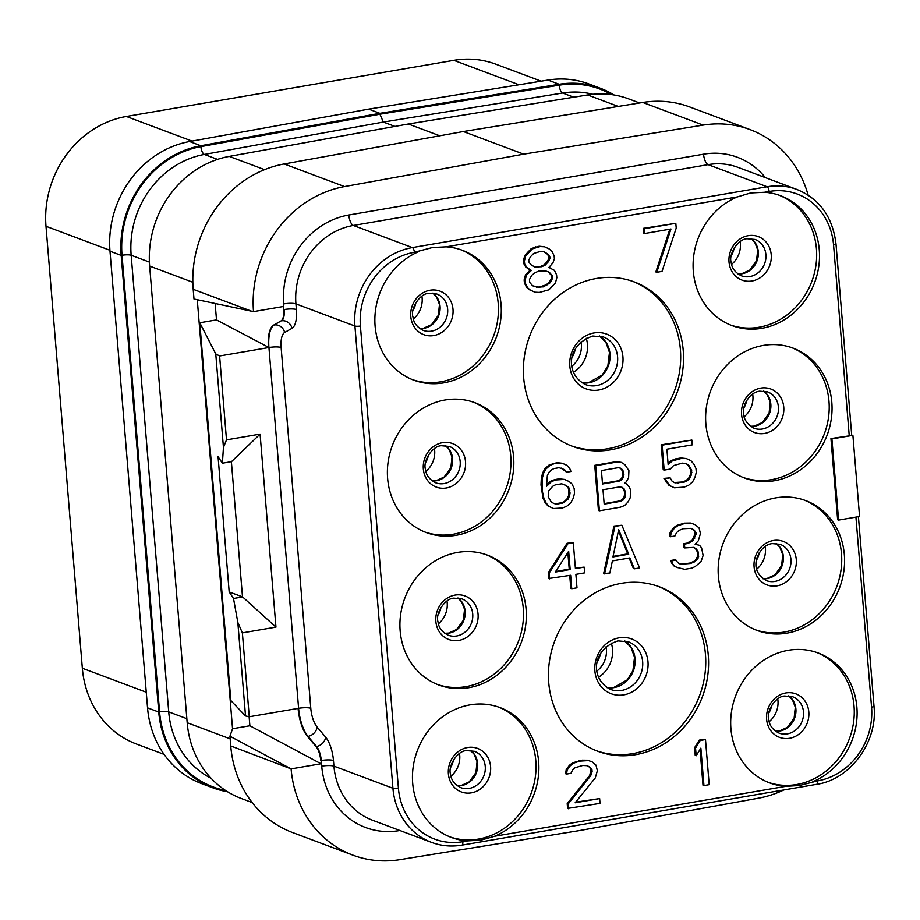 <?xml version="1.0" encoding="UTF-8"?>
<svg xmlns="http://www.w3.org/2000/svg" width="920" height="920" viewBox="0 0 920 920"><rect width="100%" height="100%" fill="white"/><g stroke="black" fill="none" stroke-linecap="round" stroke-linejoin="round"><path stroke-width="1.38" d="M379.856 113.321L368.667 109.123L547.998 80.074A97.06 87.239 -69.4 0 1 589.11 84.03L600.3 88.228A97.06 87.239 110.6 0 0 559.199 84.272L379.856 113.321L200.802 145.728A97.06 87.239 110.6 0 0 121.187 255.403L158.734 712.045A97.06 87.239 110.6 0 0 212.808 787.807A97.06 87.239 110.6 0 0 227.562 791.752M368.667 109.123L189.612 141.53L200.802 145.728M212.808 787.807L201.618 783.61A97.06 87.239 -69.4 0 1 147.545 707.848L109.998 251.206A97.06 87.239 -69.4 0 1 189.612 141.53M164.082 754.377L136.413 744.004A97.06 87.239 -69.4 0 1 82.34 668.242L46 226.285A97.06 87.239 -69.4 0 1 126.373 116.472L453.847 60.329A97.06 87.239 -69.4 0 1 495.719 64.147L541.144 81.19M614.008 94.955A97.06 87.239 110.6 0 0 600.3 88.228M611.605 94.599A96.14 86.411 110.6 0 0 559.256 85.18L379.937 114.218L383.329 122.061L394.956 126.408M639.607 102.982L628.751 98.912A97.06 87.239 110.6 0 0 587.65 94.955L408.319 123.993L229.252 156.4A97.06 87.239 110.6 0 0 149.649 266.087L192.832 282.279M252.218 802.585L241.258 798.48A97.06 87.239 110.6 0 1 187.185 722.717L149.649 266.087M197.271 299.702L232.541 728.732L249.872 725.765L321.011 763.761L291.099 768.89A110.929 99.693 110.6 0 0 352.877 855.151A110.929 99.693 110.6 0 0 399.843 859.671L579.289 830.61L758.459 798.192A110.929 99.693 110.6 0 0 783.863 789.946M439.772 135.792L408.319 123.993M253.506 311.615L193.993 299.011L193.2 289.305A110.929 99.693 -69.4 0 1 284.176 163.955L463.346 131.525L642.793 102.465A110.929 99.693 -69.4 0 1 689.77 106.984L750.099 129.616A110.929 99.693 110.6 0 0 703.121 125.097L523.675 154.157L344.505 186.576A110.929 99.693 110.6 0 0 253.506 311.615L283.417 306.486L283.682 309.637A13.869 5.382 80.3 0 1 281.048 320.907L273.688 325.07A27.726 10.764 80.3 0 0 268.421 347.622L219.604 355.982L226.504 439.863L223.445 447.465L222.387 463.209L218.063 456.642L229.183 591.939L242.627 596.931L233.507 598.494L229.183 591.939M321.011 763.761L321.275 760.518A13.869 5.382 -99.7 0 0 316.56 746.488L308.039 736.38A27.726 10.764 80.3 0 1 298.597 708.308L268.939 347.53A27.726 10.764 80.3 0 1 274.217 324.978L273.688 325.07M291.099 768.89L230.736 745.936L229.942 736.23L289.144 767.843M232.541 728.732L229.942 736.23M215.153 303.497L216.499 319.895L199.789 322.759L230.851 700.557L245.525 715.967L249.262 716.76L298.08 708.4A27.726 10.764 80.3 0 0 307.522 736.46L316.043 746.568A13.869 5.382 80.3 0 1 320.758 760.61M249.124 716.737L249.872 725.765M216.499 319.895L268.939 347.53A9.246 1.886 -4.7 0 1 281.129 347.518A18.492 7.176 80.3 0 1 284.648 332.476L291.996 328.325A23.115 8.97 -99.7 0 0 296.389 309.534L295.929 303.899L354.924 326.025L392.932 788.268A69.333 62.307 110.6 0 0 431.549 842.386C441.232 845.986 451.329 846.906 461.828 845.158L816.592 784.334C849.907 779.734 877.921 742.244 874 706.157L858.418 516.695M808.151 195.143A110.929 99.693 110.6 0 0 750.099 129.616M852.897 435.321L830.956 438.564L837.637 519.742L838.58 520.087L859.579 516.499L852.897 435.321L831.91 438.921L838.58 520.087M812.855 781.689A69.333 62.307 110.6 0 0 857.049 716.243A69.333 62.307 110.6 0 0 818.248 653.028A69.333 62.307 110.6 0 0 788.336 650.29A69.333 62.307 110.6 0 0 731.423 712.23A69.333 62.307 110.6 0 0 769.545 782.851A69.333 62.307 110.6 0 0 785.806 786.324L799.331 785.53L817.592 780.873A65.17 58.569 110.6 0 0 871.562 707.146L855.933 517.12M494.626 836.245A69.333 62.307 110.6 0 0 538.821 770.81A69.333 62.307 110.6 0 0 500.02 707.595A69.333 62.307 110.6 0 0 470.108 704.858A69.333 62.307 110.6 0 0 413.195 766.797A69.333 62.307 110.6 0 0 451.317 837.418A69.333 62.307 110.6 0 0 467.578 840.891L481.091 840.098L494.626 836.245L785.806 786.324M419.117 251.47A69.333 62.307 110.6 0 0 374.923 316.917A69.333 62.307 110.6 0 0 413.724 380.132A69.333 62.307 110.6 0 0 443.635 382.869A69.333 62.307 110.6 0 0 500.549 320.93A69.333 62.307 110.6 0 0 462.426 250.309A69.333 62.307 110.6 0 0 446.166 246.836L432.377 247.526L414.379 252.287A65.17 58.569 110.6 0 0 360.41 326.013L398.417 788.268A65.17 58.569 110.6 0 0 462.841 841.696L467.578 840.891M737.345 196.914A69.333 62.307 110.6 0 0 693.151 262.349A69.333 62.307 110.6 0 0 731.952 325.565A69.333 62.307 110.6 0 0 761.863 328.302A69.333 62.307 110.6 0 0 818.777 266.363A69.333 62.307 110.6 0 0 780.654 195.742A69.333 62.307 110.6 0 0 764.394 192.268L750.605 192.958L737.345 196.914L446.166 246.836M468.694 687.723A69.333 62.307 110.6 0 0 525.607 625.784A69.333 62.307 110.6 0 0 487.485 555.162A69.333 62.307 110.6 0 0 457.573 552.425A69.333 62.307 110.6 0 0 400.66 614.365A69.333 62.307 110.6 0 0 438.782 684.986A69.333 62.307 110.6 0 0 468.694 687.723M456.171 535.29A69.333 62.307 110.6 0 0 513.084 473.351A69.333 62.307 110.6 0 0 474.95 402.73A69.333 62.307 110.6 0 0 445.038 400.004A69.333 62.307 110.6 0 0 388.125 461.932A69.333 62.307 110.6 0 0 426.259 532.553A69.333 62.307 110.6 0 0 456.171 535.29M786.933 633.155A69.333 62.307 110.6 0 0 843.847 571.228A69.333 62.307 110.6 0 0 805.713 500.606A69.333 62.307 110.6 0 0 775.801 497.869A69.333 62.307 110.6 0 0 718.888 559.808A69.333 62.307 110.6 0 0 757.022 630.43A69.333 62.307 110.6 0 0 786.933 633.155M774.398 480.734A69.333 62.307 110.6 0 0 831.312 418.796A69.333 62.307 110.6 0 0 793.189 348.174A69.333 62.307 110.6 0 0 763.278 345.437A69.333 62.307 110.6 0 0 706.365 407.376A69.333 62.307 110.6 0 0 744.487 477.997A69.333 62.307 110.6 0 0 774.398 480.734M635.559 754.687A87.814 78.924 110.6 0 0 707.652 676.234A87.814 78.924 110.6 0 0 659.364 586.787A87.814 78.924 110.6 0 0 621.471 583.326A87.814 78.924 110.6 0 0 549.378 661.779A87.814 78.924 110.6 0 0 597.678 751.226A87.814 78.924 110.6 0 0 635.559 754.687M610.5 449.834A87.814 78.924 110.6 0 0 682.594 371.381A87.814 78.924 110.6 0 0 634.294 281.934A87.814 78.924 110.6 0 0 596.413 278.472A87.814 78.924 110.6 0 0 524.319 356.914A87.814 78.924 110.6 0 0 572.608 446.372A87.814 78.924 110.6 0 0 610.5 449.834M561.407 468.119L566.605 472.247L570.975 471.488L569.871 468.763L566.927 465.37L562.316 463.243L554.369 463.634L550.068 465.347L545.939 468.97L543.628 473.259L542.271 478.365L542.501 491.947L543.927 498.513L546.077 503.01L549.01 506.391L553.621 508.53L562.453 507.989L566.743 506.276L570.883 502.642L573.183 498.364L574.54 493.258L574.149 488.462L571.998 483.966L569.146 481.539L564.535 479.412L555.703 479.952L551.413 481.654L546.48 486.392L547.365 475.536L548.872 472.362L551.344 469.993L553.886 468.579L559.13 467.682L564.615 469.66L566.605 472.247M562.316 463.243L556.922 462.679L549.125 464.991L544.985 468.613L542.673 472.903L541.328 478.009L541.006 484.874L542.984 498.157L545.123 502.653L548.067 506.034L553.621 508.53M564.535 479.412L559.13 478.848L554.76 479.596L550.471 481.298L546.388 485.219M626.451 483.782L624.634 483.115L626.29 481.861L628.601 477.572L628.923 470.706L624.875 464.588L621.138 462.311L616.688 462.104L595.688 465.704L599.403 510.796L620.39 507.196L624.68 505.482L627.946 502.009L630.257 497.72L630.499 489.9L629.383 487.163L626.451 483.782L624.622 483.115M621.138 462.311L615.733 461.748L594.745 465.347L598.448 510.439L599.403 510.796M685.469 463.45L687.643 464.6L690.736 469.901L690.253 474.846L688.746 478.032L686.274 480.401L682.858 481.953L674.371 482.528M670.128 477.848L663.941 478.388L668.943 485.311L674.498 487.796L684.204 487.105L688.494 485.403L692.633 481.769L694.933 477.48L696.29 472.385L695.98 468.544L693.829 464.048L690.897 460.667L686.285 458.539L681.835 458.321L672.29 460.931L668.15 464.565L666.896 449.213L692.254 444.866L691.863 440.059L662.124 445.165L664.171 470.108L670.3 469.062L673.555 465.577L682.226 463.128L685.803 463.484L688.585 464.956L691.679 470.258L691.207 475.203L689.689 478.388L687.228 480.757L683.801 482.31L674.981 482.85L672.198 481.378L670.128 477.848L664.884 478.745L669.886 485.668L674.498 487.796M686.285 458.539L680.88 457.964L675.636 458.873L671.335 460.575L668.058 463.45M691.863 440.059L661.169 444.808L663.228 469.752L664.171 470.108M573.286 542.708L567.088 543.26L548.228 572.757L548.699 578.519L570.641 575.276L571.745 588.708L576.99 587.811L575.885 574.379L584.637 572.872L584.165 567.122L575.414 568.617L573.286 542.708L568.042 543.616L549.171 573.114L549.654 578.875M569.733 575.437L570.803 588.351L571.745 588.708M584.165 567.122L575.368 568.111M621.874 525.24L613.928 526.079L603.646 573.574L609.833 573.034L612.386 560.912L629.878 557.922L634.328 568.836L639.572 567.928L621.874 525.24L614.882 526.435L604.589 573.93M629.13 558.049L633.385 568.479L634.328 568.836M693.312 547.377L695.417 548.504L697.486 552.034L697.797 555.875L695.497 560.165L693.818 561.418L689.529 563.132L680.777 564.178L678.948 563.523L675.061 559.774L670.692 560.521L671.795 563.247L673.785 565.834L676.568 567.295L684.744 569.33L691.748 568.134L695.163 566.57L700.971 561.683L703.121 555.484L701.615 547.952L699.637 545.376L695.186 544.122M699.637 545.376L695.106 544.203L698.36 540.73L700.431 533.566L699.085 527.953L695.279 524.722L690.667 523.043L684.469 523.135L676.671 525.447L673.336 527.965L670.151 532.392L669.587 536.383L670.542 536.74L674.912 535.992L676.43 532.818L678.891 530.449L683.181 528.735L691.138 528.344L693.921 529.816L695.899 532.392L696.06 534.313L693.036 540.672L687.942 543.49L684.445 544.088L684.768 547.929L693.588 547.389L696.371 548.849L698.441 552.391L698.038 558.302L694.772 561.775L690.483 563.488L680.777 564.178M690.839 528.333L692.967 529.46L694.956 532.036L695.117 533.957L692.093 540.316L686.998 543.134L683.502 543.731L683.813 547.572L684.768 547.929M679.834 563.822L678.925 563.488M586.879 765.67L589.019 766.797L590.996 769.373L589.731 775.433L567.203 803.62L567.605 808.415L600.035 803.379L599.644 798.583L575.149 802.78L595.286 777.918L597.356 770.753L596.01 765.141L592.192 761.909L588.535 760.587L579.715 761.127L573.666 763.14L570.331 765.658L567.145 770.097L566.582 774.077L570.963 773.329L572.47 770.155L574.942 767.786L582.728 765.474L587.178 765.681L589.961 767.154L591.951 769.73L592.112 771.65L590.674 775.79L568.157 803.976L568.548 808.772M599.644 798.583L575.644 802.171M592.192 761.909L587.592 760.231L582.256 760.173L572.723 762.783L569.376 765.302L566.191 769.741L565.639 773.72L566.582 774.077M705.49 739.565L699.292 740.106L694.588 747.718L695.221 755.4L696.175 755.757L700.867 748.144L703.949 785.565L709.193 784.656L705.49 739.565L700.235 740.462L695.543 748.075L696.175 755.757M700.062 749.455L702.995 785.208L703.949 785.565M530.426 270.089L525.504 274.827L524.147 279.921L524.389 282.796L526.528 287.293L529.391 289.719L534.945 292.203L539.408 292.422L548.941 289.811L555.473 282.854L556.818 277.76L556.588 274.873L554.449 270.377L548.884 267.444L552.943 262.855L554.369 258.715L554.139 255.84L551.988 251.344L549.136 248.906L544.525 246.778L540.074 246.571L532.278 248.883L525.757 255.84L524.4 260.935L524.63 263.81L526.7 267.352L531.392 270.445L526.458 275.183L525.101 280.278L525.332 283.153L527.482 287.649L530.346 290.076L534.945 292.203M550.712 268.099L548.895 267.433M544.525 246.778L539.12 246.215L531.323 248.526L524.803 255.484L523.445 260.578L523.687 263.453L525.745 266.995L529.563 269.779M675.809 223.295L643.379 228.344L643.77 233.139L644.724 233.496L670.956 228.999L656.776 272.297L662.032 271.388L676.211 228.091L675.809 223.295L644.322 228.7L644.724 233.496M669.829 229.183L655.833 271.94L656.776 272.297M830.956 438.564L831.91 438.921M226.504 439.863L260.084 434.113L275.954 627.13L242.374 632.88L237.831 622.438L233.507 598.494M237.831 622.438L245.525 715.967M219.604 355.982L215.763 353.935L199.789 322.759M215.763 353.935L223.445 447.465M275.954 627.13L242.627 596.931M242.374 632.88L249.262 716.76M260.084 434.113L231.506 461.644L222.387 463.209M242.5 596.931L231.38 461.667M730.537 325.013A69.333 62.307 -69.4 0 0 759.023 327.233A69.333 62.307 110.6 0 0 815.81 266.133A69.333 62.307 110.6 0 0 779.217 195.236M412.309 379.58A69.333 62.307 -69.4 0 0 440.784 381.8A69.333 62.307 110.6 0 0 497.582 320.689A69.333 62.307 110.6 0 0 460.989 249.791M768.131 782.299A69.333 62.307 -69.4 0 0 796.616 784.519A69.333 62.307 110.6 0 0 853.404 723.419A69.333 62.307 110.6 0 0 816.822 652.51M498.582 707.077A69.333 62.307 110.6 0 1 535.175 777.975A69.333 62.307 110.6 0 1 478.388 839.086A69.333 62.307 -69.4 0 1 449.903 836.866M437.368 684.434A69.333 62.307 -69.4 0 0 465.853 686.654A69.333 62.307 110.6 0 0 522.64 625.554A69.333 62.307 110.6 0 0 486.059 554.645M424.844 532.001A69.333 62.307 -69.4 0 0 453.318 534.221A69.333 62.307 110.6 0 0 510.105 473.121A69.333 62.307 110.6 0 0 473.524 402.224M755.607 629.866A69.333 62.307 -69.4 0 0 784.081 632.086A69.333 62.307 110.6 0 0 840.869 570.986A69.333 62.307 110.6 0 0 804.287 500.089M743.072 477.445A69.333 62.307 -69.4 0 0 771.546 479.665A69.333 62.307 110.6 0 0 828.345 418.565A69.333 62.307 110.6 0 0 791.752 347.656M596.263 750.685A87.814 78.924 -69.4 0 0 632.719 753.63A87.814 78.924 110.6 0 0 704.685 676.005A87.814 78.924 110.6 0 0 657.926 586.27M571.193 445.82A87.814 78.924 -69.4 0 0 607.648 448.764A87.814 78.924 110.6 0 0 679.627 371.151A87.814 78.924 110.6 0 0 632.868 281.416M550.471 481.298L551.413 481.654M554.76 479.596L555.703 479.952M559.13 478.848L560.084 479.193M548.067 506.034L549.01 506.391M545.123 502.653L546.077 503.01M542.984 498.157L543.927 498.513M541.558 491.591L542.501 491.947M541.006 484.874L541.949 485.231M541.328 478.009L542.271 478.365M542.673 472.903L543.628 473.259M544.985 468.613L545.939 468.97M549.125 464.991L550.068 465.347M553.414 463.277L554.369 463.634M556.922 462.679L557.865 463.036M563.672 469.303L564.615 469.66M568.744 487.439L570.089 493.051L569.457 496.075L567.939 499.261L562.925 503.033L556.807 504.091L554.104 503.573L551.322 502.113L548.228 496.8L548.63 490.889L552.678 486.3L555.231 484.897L561.349 483.851L564.052 484.357L568.744 487.439L567.789 487.094L568.905 489.819L569.848 490.176M568.905 489.819L568.502 495.719L566.996 498.904L564.523 501.273L561.982 502.676L555.852 503.734L553.587 503.297M563.626 484.276L567.789 487.094M569.146 492.694L570.089 493.051M568.502 495.719L569.457 496.075M566.996 498.904L567.939 499.261M564.523 501.273L565.478 501.63M561.982 502.676L562.925 503.033M555.852 503.734L556.807 504.091M565.892 485.472L566.835 485.829M594.745 465.347L595.688 465.704M615.733 461.748L616.688 462.104M601.415 470.557L618.033 467.705L620.735 468.211L622.644 469.832L623.748 472.569L623.277 477.514L621.678 479.734L619.137 481.137L602.519 483.989L601.415 470.557M625.335 491.751L624.933 497.662L623.334 499.882L620.793 501.285L604.175 504.137L602.991 489.75L619.608 486.898L622.311 487.404L624.22 489.026L625.335 491.751L624.381 491.395L624.622 494.281L625.565 494.638M620.057 468.084L621.69 469.476L622.966 474.122L622.322 477.158L620.735 479.377L618.182 480.78L602.473 483.483M621.69 469.476L622.644 469.832M622.806 472.213L623.748 472.569M622.966 474.122L623.909 474.478M622.322 477.158L623.277 477.514M620.735 479.377L621.678 479.734M618.182 480.78L619.137 481.137M624.622 494.281L623.978 497.306L622.391 499.525L619.838 500.928L604.13 503.631M621.632 487.278L623.265 488.669L624.381 491.395M623.978 497.306L624.933 497.662M622.391 499.525L623.334 499.882M619.838 500.928L620.793 501.285M623.265 488.669L624.22 489.026M661.169 444.808L662.124 445.165M671.335 460.575L672.29 460.931M675.636 458.873L676.579 459.229M680.88 457.964L681.835 458.321M668.943 485.311L669.886 485.668M665.999 481.93L666.954 482.287M663.941 478.388L664.884 478.745M677.603 482.862L678.557 483.207M682.858 481.953L683.801 482.31M686.274 480.401L687.228 480.757M688.746 478.032L689.689 478.388M690.253 474.846L691.207 475.203M690.897 471.822L691.84 472.178M690.736 469.901L691.679 470.258M689.62 467.176L690.575 467.532M687.643 464.6L688.585 464.956M567.088 543.26L568.042 543.616M548.228 572.757L549.171 573.114M555.3 572.067L568.663 551.287L570.17 569.514L555.3 572.067M567.858 552.552L569.216 569.158L555.668 571.481M569.216 569.158L570.17 569.514M613.928 526.079L614.882 526.435M618.688 529.678L628.693 554.231L612.95 556.933L618.688 529.678M618.412 530.978L627.739 553.874L628.693 554.231M627.739 553.874L613.065 556.393M673.785 565.834L677.511 567.651M671.795 563.247L674.74 566.191M670.692 560.521L671.634 560.878L672.75 563.603M676.005 560.13L671.634 560.878M684.284 564.029L685.227 564.385M689.529 563.132L690.483 563.488M693.818 561.418L694.772 561.775M695.497 560.165L696.44 560.521M697.084 557.945L698.038 558.302M697.797 555.875L698.751 556.232M697.486 552.034L698.441 552.391M695.417 548.504L696.371 548.849M683.502 543.731L684.445 544.088M686.998 543.134L687.942 543.49M692.093 540.316L693.036 540.672M693.68 538.096L694.623 538.453M695.117 533.957L696.06 534.313M694.956 532.036L695.899 532.392M692.967 529.46L693.921 529.816M670.151 532.392L671.094 532.749L670.542 536.74M673.336 527.965L674.279 528.31L671.094 532.749M676.671 525.447L677.626 525.791L674.279 528.31M682.72 523.434L683.663 523.79L677.626 525.791M684.469 523.135L685.411 523.491L683.663 523.79M690.667 523.043L685.411 523.491M695.279 524.722L691.621 523.399M566.191 769.741L567.145 770.097M569.376 765.302L570.331 765.658M572.723 762.783L573.666 763.14M578.76 760.771L579.715 761.127M582.256 760.173L583.211 760.529M587.592 760.231L588.535 760.587M567.203 803.62L568.157 803.976M589.731 775.433L590.674 775.79M591.157 771.293L592.112 771.65M590.996 769.373L591.951 769.73M589.019 766.797L589.961 767.154M694.588 747.718L695.543 748.075M699.292 740.106L700.235 740.462M528.77 271.342L529.713 271.699M525.745 266.995L526.7 267.352M523.687 263.453L524.63 263.81M523.445 260.578L524.4 260.935M524.803 255.484L525.757 255.84M527.194 252.149L528.137 252.505M531.323 248.526L532.278 248.883M535.624 246.813L536.567 247.169M539.12 246.215L540.074 246.571M529.391 289.719L530.346 290.076M526.528 287.293L527.482 287.649M524.389 282.796L525.332 283.153M524.147 279.921L525.101 280.278M525.504 274.827L526.458 275.183M539.879 287.465L532.645 285.786L529.713 282.405L529.471 279.53L531.783 275.241L535.118 272.722L538.545 271.158L545.617 270.917L549.274 272.239L552.218 275.632L552.448 278.507L550.137 282.796L543.386 286.867L536.303 287.109M540.466 251.367L544.042 251.723L547.779 254.012L549.757 256.588L549.918 258.508L548.412 261.683L545.146 265.167L541.731 266.719L534.646 266.961L530.909 264.684L528.931 262.108L528.77 260.188L530.288 257.002L533.542 253.529L540.466 251.367M535.359 286.752L532.634 285.775M548.343 271.906L551.264 275.275L551.505 278.15L549.194 282.44L545.859 284.958L538.936 287.12M551.264 275.275L552.218 275.632M551.505 278.15L552.448 278.507M549.194 282.44L550.137 282.796M545.859 284.958L546.802 285.315M542.432 286.511L543.386 286.867M543.605 251.689L546.825 253.655L548.814 256.231L548.976 258.152L547.457 261.326L544.191 264.81L540.776 266.363L534.14 266.65M546.825 253.655L547.779 254.012M548.814 256.231L549.757 256.588M548.976 258.152L549.918 258.508M547.457 261.326L548.412 261.683M544.191 264.81L545.146 265.167M540.776 266.363L541.731 266.719M537.28 266.961L538.223 267.317M643.379 228.344L644.322 228.7M463.346 131.525L523.675 154.157M352.877 855.151L292.537 832.519A110.929 99.693 -69.4 0 1 230.736 745.936M519.018 84.778L453.847 60.329M192.015 141.093L126.373 116.472M109.928 250.263L46 226.285M146.257 692.219L82.34 668.242M379.937 114.218L200.882 146.625A96.14 86.411 110.6 0 0 122.026 255.265L159.574 711.907A96.14 86.411 110.6 0 0 225.515 790.452M147.545 707.848L158.734 712.045M109.998 251.206L121.187 255.403M547.998 80.074L559.199 84.272M159.574 711.907A6.934 1.414 175.3 0 1 168.716 711.884A89.205 80.178 110.6 0 0 211.14 778.32M122.026 255.265A6.934 1.414 175.3 0 1 131.169 255.254L168.716 711.884L186.852 718.692M200.882 146.625A6.934 2.679 -100.3 0 0 204.343 154.445A89.205 80.178 110.6 0 0 131.169 255.254L149.396 262.085M559.256 85.18A6.934 2.702 -99.2 0 0 562.603 93.023L383.329 122.061L204.343 154.445L217.522 159.39M592.802 94.277A89.205 80.178 110.6 0 0 562.603 93.023L573.746 97.198M187.185 722.717L230.149 738.841M229.252 156.4L264.569 169.648M587.65 94.955L618.263 106.432M399.878 830.507L399.418 830.587A78.568 70.621 -69.4 0 1 321.735 766.153L321.275 760.518A9.246 1.886 -4.7 0 1 333.466 760.506A23.115 8.97 -99.7 0 0 325.599 737.115L317.078 727.007A18.492 7.176 80.3 0 1 310.787 708.285L281.129 347.518M283.682 309.637L283.739 303.91A78.568 70.621 -69.4 0 1 348.806 215.015L703.558 154.192A78.568 70.621 -69.4 0 1 765.325 177.617M283.739 303.91A9.246 1.886 -4.7 0 1 295.929 303.899A69.333 62.307 -69.4 0 1 353.337 225.457L708.101 164.634A69.333 62.307 -69.4 0 1 738.001 167.359L797.007 189.497A69.333 62.307 110.6 0 0 767.096 186.76L412.332 247.583A69.333 62.307 110.6 0 0 354.924 326.025A4.163 0.851 175.3 0 0 360.41 326.013M849.217 435.436L833.554 244.892A65.17 58.569 110.6 0 0 769.131 191.463A4.163 1.61 -99.7 0 0 767.096 186.76L708.101 164.634A9.246 3.588 80.3 0 1 703.558 154.192M833.554 244.892A4.163 0.851 -4.7 0 0 835.992 243.915C832.703 217.051 819.708 198.915 797.007 189.497M769.131 191.463L764.394 192.268M871.562 707.146A4.163 0.851 -4.7 0 0 874 706.157M817.592 780.873A4.163 1.61 80.3 0 1 816.592 784.334M431.549 842.386L372.554 820.249A69.333 62.307 -69.4 0 1 333.925 766.141L392.932 788.268A4.163 0.851 175.3 0 0 398.417 788.268M333.466 760.506L333.925 766.141A9.246 1.886 -4.7 0 0 321.735 766.153M284.648 332.476A9.246 8.441 60.5 0 0 274.217 324.978L281.048 320.907M310.787 708.285A9.246 1.886 -4.7 0 0 298.597 708.308L298.08 708.4M317.078 727.007A9.246 7.107 -40.1 0 1 308.039 736.38L307.522 736.46M325.599 737.115A9.246 7.107 -40.1 0 1 316.56 746.488L316.043 746.568M291.996 328.325A9.246 8.441 60.5 0 0 281.566 320.827A13.869 5.382 -99.7 0 0 284.2 309.546A9.246 1.886 -4.7 0 1 296.389 309.534M414.379 252.287A4.163 1.61 -99.7 0 0 412.332 247.583L353.337 225.457A9.246 3.588 80.3 0 1 348.806 215.015M751.985 281.002A23.23 20.884 -69.4 0 1 729.019 261.958A23.23 20.884 -69.4 0 1 748.259 235.669A23.23 20.884 110.6 0 1 771.224 254.725A23.23 20.884 110.6 0 1 751.985 281.002M749.811 276.575A19.412 17.445 110.6 0 0 765.75 259.233A19.412 17.445 110.6 0 0 755.067 239.464L747.109 238.74C737.84 238.947 728.329 254.483 731.193 262.395C731.791 268.191 735.206 272.665 741.439 275.816A19.412 17.445 -69.4 0 0 749.811 276.575M751.145 238.567A19.412 17.445 110.6 0 1 757.712 258.647A19.412 17.445 110.6 0 1 742.221 273.734A19.412 17.445 -69.4 0 1 737.886 273.895M731.595 264.385A22.643 20.355 110.6 0 0 740.151 241.603M731.296 255.53A18.02 16.203 110.6 0 0 734.091 248.078M433.757 335.57A23.23 20.884 -69.4 0 1 410.791 316.514A23.23 20.884 -69.4 0 1 430.031 290.237A23.23 20.884 110.6 0 1 452.996 309.281A23.23 20.884 110.6 0 1 433.757 335.57M431.584 331.142A19.412 17.445 110.6 0 0 447.511 313.8A19.412 17.445 110.6 0 0 436.839 294.02L428.881 293.308C419.612 293.503 410.101 309.039 412.965 316.963C413.563 322.759 416.978 327.233 423.2 330.372A19.412 17.445 -69.4 0 0 431.584 331.142M432.906 293.135A19.412 17.445 110.6 0 1 439.484 313.202A19.412 17.445 110.6 0 1 423.993 328.291A19.412 17.445 -69.4 0 1 419.658 328.463L423.579 328.244L431.606 324.61L438.322 315.341L439.472 304.462L436.586 297.034L432.848 293.123M413.367 318.941A22.643 20.355 110.6 0 0 421.912 296.159M413.068 310.097A18.02 16.203 110.6 0 0 415.863 302.634M462.841 841.696A4.163 1.61 80.3 0 1 461.828 845.158M789.578 738.288A23.23 20.884 -69.4 0 1 766.613 719.244A23.23 20.884 -69.4 0 1 785.852 692.956A23.23 20.884 110.6 0 1 808.818 711.999A23.23 20.884 110.6 0 1 789.578 738.288M787.405 733.861A19.412 17.445 110.6 0 0 803.344 716.519A19.412 17.445 110.6 0 0 792.672 696.75L784.702 696.026C775.433 696.221 765.923 711.769 768.786 719.681C769.396 725.477 772.811 729.951 779.033 733.102A19.412 17.445 -69.4 0 0 787.405 733.861M788.739 695.853A19.412 17.445 110.6 0 1 795.306 715.932A19.412 17.445 110.6 0 1 779.815 731.02A19.412 17.445 -69.4 0 1 775.48 731.181M769.2 721.671A22.643 20.355 110.6 0 0 777.745 698.889M768.89 712.816A18.02 16.203 110.6 0 0 771.684 705.352M471.35 792.856A23.23 20.884 110.6 0 0 490.59 766.567A23.23 20.884 110.6 0 0 467.624 747.511A23.23 20.884 -69.4 0 0 448.385 773.8A23.23 20.884 -69.4 0 0 471.35 792.856M469.177 788.428A19.412 17.445 -69.4 0 1 460.805 787.658C454.572 784.507 451.156 780.033 450.558 774.237C447.695 766.325 457.205 750.789 466.474 750.582L474.433 751.306A19.412 17.445 110.6 0 1 485.116 771.086A19.412 17.445 110.6 0 1 469.177 788.428M457.251 785.749A19.412 17.445 -69.4 0 0 461.587 785.577A19.412 17.445 110.6 0 0 477.077 770.488A19.412 17.445 110.6 0 0 470.499 750.421M450.961 776.227A22.643 20.355 110.6 0 0 459.505 753.445M450.662 767.372A18.02 16.203 110.6 0 0 453.456 759.92M458.815 640.423A23.23 20.884 -69.4 0 1 435.85 621.368A23.23 20.884 -69.4 0 1 455.089 595.091A23.23 20.884 110.6 0 1 478.055 614.134A23.23 20.884 110.6 0 1 458.815 640.423M456.642 635.996A19.412 17.445 110.6 0 0 472.581 618.654A19.412 17.445 110.6 0 0 461.909 598.874L453.94 598.161C444.671 598.356 435.16 613.904 438.023 621.817C438.633 627.612 442.048 632.086 448.27 635.226A19.412 17.445 -69.4 0 0 456.642 635.996M457.976 597.988A19.412 17.445 110.6 0 1 464.542 618.067A19.412 17.445 110.6 0 1 449.052 633.144A19.412 17.445 -69.4 0 1 444.716 633.317M438.437 623.806A22.643 20.355 110.6 0 0 446.982 601.024M438.127 614.951A18.02 16.203 110.6 0 0 440.921 607.487M446.292 487.991A23.23 20.884 -69.4 0 1 423.327 468.947A23.23 20.884 -69.4 0 1 442.554 442.658A23.23 20.884 110.6 0 1 465.52 461.713A23.23 20.884 110.6 0 1 446.292 487.991M444.107 483.563A19.412 17.445 110.6 0 0 460.046 466.221A19.412 17.445 110.6 0 0 449.374 446.453L441.404 445.728C432.135 445.935 422.636 461.472 425.488 469.384C426.098 475.18 429.513 479.653 435.735 482.804A19.412 17.445 -69.4 0 0 444.107 483.563M445.441 445.556A19.412 17.445 110.6 0 1 452.019 465.635A19.412 17.445 110.6 0 1 436.528 480.723A19.412 17.445 -69.4 0 1 432.193 480.884M425.902 471.373A22.643 20.355 110.6 0 0 434.447 448.592M425.592 462.518A18.02 16.203 110.6 0 0 428.398 455.066M777.043 585.856A23.23 20.884 -69.4 0 1 754.078 566.812A23.23 20.884 -69.4 0 1 773.317 540.523A23.23 20.884 110.6 0 1 796.283 559.578A23.23 20.884 110.6 0 1 777.043 585.856M774.87 581.44A19.412 17.445 110.6 0 0 790.809 564.098A19.412 17.445 110.6 0 0 780.137 544.318L772.168 543.593C766.061 544.387 761.127 548.745 757.367 556.657C753.779 567.03 756.827 575.023 766.498 580.669A19.412 17.445 -69.4 0 0 774.87 581.44M776.204 543.433A19.412 17.445 110.6 0 1 782.782 563.5A19.412 17.445 110.6 0 1 767.291 578.588A19.412 17.445 -69.4 0 1 762.956 578.749M756.665 569.238A22.643 20.355 110.6 0 0 765.21 546.457M756.355 560.384A18.02 16.203 110.6 0 0 759.161 552.931M764.52 433.435A23.23 20.884 -69.4 0 1 741.554 414.379A23.23 20.884 -69.4 0 1 760.794 388.102A23.23 20.884 110.6 0 1 783.759 407.146A23.23 20.884 110.6 0 1 764.52 433.435M762.346 429.007A19.412 17.445 110.6 0 0 778.274 411.666A19.412 17.445 110.6 0 0 767.602 391.885L759.644 391.172C753.526 391.966 748.592 396.313 744.843 404.236C741.244 414.598 744.291 422.602 753.963 428.237A19.412 17.445 -69.4 0 0 762.346 429.007M763.669 391A19.412 17.445 110.6 0 1 770.247 411.079A19.412 17.445 110.6 0 1 754.756 426.155A19.412 17.445 -69.4 0 1 750.421 426.328M744.13 416.817A22.643 20.355 110.6 0 0 752.675 394.036M743.831 407.962A18.02 16.203 110.6 0 0 746.626 400.499M623.783 694.876A29.244 26.277 -69.4 0 1 594.872 670.898A29.244 26.277 -69.4 0 1 619.091 637.824A29.244 26.277 110.6 0 1 647.99 661.802A29.244 26.277 110.6 0 1 623.783 694.876M621.609 690.448A25.415 22.851 110.6 0 0 642.47 667.747A25.415 22.851 110.6 0 0 628.498 641.849L617.941 640.895C590.996 649.784 590.387 679.569 610.638 689.448A25.415 22.851 -69.4 0 0 621.609 690.448M624.599 640.826A25.415 22.851 110.6 0 1 634.466 667.138A25.415 22.851 110.6 0 1 614.019 687.608A25.415 22.851 -69.4 0 1 607.028 687.654M598.552 677.189A27.726 24.921 110.6 0 0 611.317 643.137M596.988 671.002A23.115 20.769 110.6 0 0 606.073 646.771M597.459 661.664A23.115 20.769 110.6 0 0 600.288 654.12M598.713 390.022A29.244 26.277 -69.4 0 1 569.813 366.045A29.244 26.277 -69.4 0 1 594.021 332.959A29.244 26.277 110.6 0 1 622.932 356.937A29.244 26.277 110.6 0 1 598.713 390.022M596.539 385.595A25.415 22.851 110.6 0 0 617.412 362.882A25.415 22.851 110.6 0 0 603.428 336.996L592.871 336.041C565.926 344.931 565.328 374.716 585.568 384.594A25.415 22.851 -69.4 0 0 596.539 385.595M599.529 335.972A25.415 22.851 110.6 0 1 609.408 362.284A25.415 22.851 110.6 0 1 588.949 382.754A25.415 22.851 -69.4 0 1 581.969 382.8M573.482 372.335A27.726 24.921 110.6 0 0 586.259 338.272M571.929 366.137A23.115 20.769 110.6 0 0 581.014 341.918M572.401 356.81A23.115 20.769 110.6 0 0 575.23 349.255M344.505 186.576L284.176 163.955M251.597 311.213L193.2 289.305M703.121 125.097L642.793 102.465M851.701 435.01L835.992 243.915M751.077 238.567L754.814 242.466L757.7 249.895L756.55 260.786L749.834 270.043L741.807 273.688L737.84 273.861M788.67 695.853L792.407 699.752L795.306 707.181L794.144 718.06L787.428 727.329L779.412 730.974L775.433 731.147M457.205 785.703L461.173 785.53L469.2 781.885L475.916 772.627L477.066 761.737L474.179 754.308L470.442 750.409M457.907 597.988L461.644 601.887L464.542 609.316L463.381 620.195L456.676 629.464L448.649 633.098L444.671 633.282M445.383 445.556L449.121 449.454L452.007 456.883L450.857 467.774L444.141 477.031L436.114 480.677L432.135 480.849M776.146 543.421L779.884 547.319L782.77 554.748L781.62 565.639L774.904 574.896L766.877 578.542L762.898 578.714M763.611 391L767.349 394.898L770.235 402.327L769.085 413.206L762.369 422.475L754.342 426.109L750.375 426.293M624.553 640.814L631.016 647.358L634.524 657.271L632.914 670.703L627.313 679.845L613.606 687.562L606.993 687.631M599.345 656.018L598 659.617M599.483 335.961L605.958 342.504L609.466 352.417L607.856 365.838L602.255 374.992L588.547 382.709L581.923 382.777M574.287 351.152L572.93 354.752"/></g></svg>
